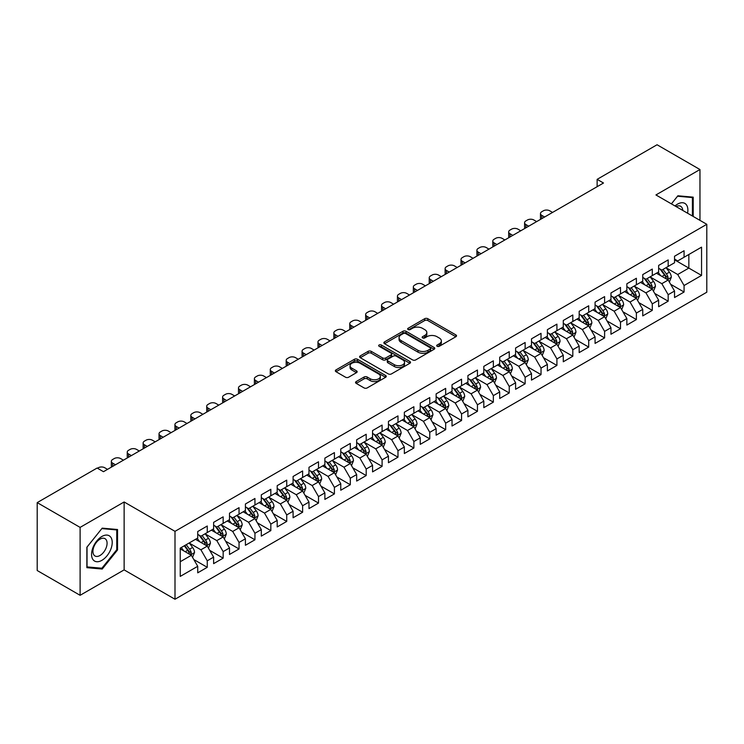 <?xml version="1.0" encoding="UTF-8"?>
<svg xmlns="http://www.w3.org/2000/svg" width="744" height="744" viewBox="0 0 744 744"><rect width="100%" height="100%" fill="white"/><g stroke="black" fill="none" stroke-linecap="round" stroke-linejoin="round"><path stroke-width="1.12" d="M437.128 346.286A1.544 0.893 0 0 0 439.313 346.286L455.886 336.716A2.204 1.274 0 0 0 456.537 335.814A2.204 1.274 0 0 0 455.886 334.912L427.809 318.702A2.204 1.274 0 0 0 424.685 318.702L408.112 328.271A1.544 0.893 0 0 0 407.656 328.904A1.544 0.893 0 0 0 408.112 329.536A1.544 0.893 0 0 0 410.297 329.536L412.446 328.299A7.059 4.073 0 0 1 422.425 328.299L424.768 329.648A7.059 4.073 0 0 1 426.833 332.531A7.059 4.073 0 0 1 424.768 335.414L422.62 336.651A1.544 0.893 0 0 0 422.164 337.283A1.544 0.893 0 0 0 422.62 337.906A1.544 0.893 0 0 0 424.805 337.906L426.954 336.669A7.059 4.073 0 0 1 436.933 336.669L439.276 338.027A7.059 4.073 0 0 1 441.341 340.91A7.059 4.073 0 0 1 439.276 343.784L437.128 345.03A1.544 0.893 0 0 0 436.682 345.653A1.544 0.893 0 0 0 437.128 346.286L437.128 345.03M356.199 381.57A2.204 1.274 0 0 0 355.558 382.472A2.204 1.274 0 0 0 356.199 383.374L364.076 387.922A2.204 1.274 0 0 0 367.201 387.922L385.606 377.292A2.204 1.274 0 0 0 386.257 376.39A2.204 1.274 0 0 0 385.606 375.497L357.529 359.278A2.204 1.274 0 0 0 354.404 359.278L336 369.908A2.204 1.274 0 0 0 335.349 370.81A2.204 1.274 0 0 0 336 371.712L345.514 377.208A2.204 1.274 0 0 0 348.638 377.208L356.516 372.651A2.204 1.274 0 0 0 357.157 371.758A2.204 1.274 0 0 0 356.516 370.856L351.791 368.131A5.905 3.404 0 0 1 350.061 365.723A5.905 3.404 0 0 1 353.707 362.57A5.905 3.404 0 0 1 360.143 363.314L378.631 373.981A5.905 3.404 0 0 1 380.351 376.39A5.905 3.404 0 0 1 376.715 379.542A5.905 3.404 0 0 1 370.279 378.798L367.201 377.022A2.204 1.274 0 0 0 364.076 377.022L356.199 381.57L356.199 383.374M80.11 527.394L80.11 595.302L124.136 569.885L124.136 501.977L80.11 527.394L37.2 502.619L97.12 468.032L103.481 471.696L603.496 183.015L597.134 179.351L597.134 186.688M124.136 501.977L174.998 531.346L706.8 224.307L706.8 292.215L174.998 599.246L174.998 531.346M699.965 220.363L699.965 169.53L655.938 194.947L706.8 224.307M699.965 169.53L657.054 144.755L597.134 179.351M412.594 359.91A2.204 1.274 0 0 0 415.719 359.91L434.124 349.28A2.204 1.274 0 0 0 434.775 348.378A2.204 1.274 0 0 0 434.124 347.485L406.047 331.266A2.204 1.274 0 0 0 402.923 331.266L384.518 341.896A2.204 1.274 0 0 0 383.867 342.798A2.204 1.274 0 0 0 384.518 343.7L412.594 359.91M379.747 346.62A1.544 0.893 0 0 1 381.319 346.844L409.842 363.305L391.456 373.916A2.204 1.274 0 0 1 388.34 373.916L360.254 357.706L360.254 355.902A2.204 1.274 0 0 0 359.612 356.804A2.204 1.274 0 0 0 360.254 357.706M360.254 355.902L368.131 351.354A2.204 1.274 0 0 1 371.256 351.354L382.639 357.929A2.204 1.274 0 0 0 385.764 357.929L390.991 354.916A2.204 1.274 0 0 0 391.632 354.014A2.204 1.274 0 0 0 390.991 353.112L379.133 346.267A1.544 0.893 0 0 1 378.677 345.635A1.544 0.893 0 0 1 379.635 344.807A1.544 0.893 0 0 1 381.319 345.002L409.87 361.491A2.204 1.274 0 0 1 410.511 362.384A2.204 1.274 0 0 1 409.87 363.286L409.87 361.491M674.538 259.823L688.842 268.082L688.842 254.504L701.555 247.157L684.071 257.257L684.071 250.737L674.538 256.243L674.538 262.762L668.177 266.426L668.177 259.916L658.645 265.422L658.645 271.932L652.283 275.606L652.283 269.086L642.751 274.592L642.751 281.111L636.39 284.785L636.39 278.265L626.857 283.771L626.857 290.29L620.496 293.954L620.496 287.444L610.964 292.95L610.964 299.46L604.602 303.134L604.602 296.614L595.07 302.12L595.07 308.639L588.709 312.313L588.709 305.793L579.176 311.299L579.176 317.818L572.815 321.482L572.815 314.972L563.282 320.478L563.282 326.988L556.921 330.662L556.921 324.142L547.389 329.648L547.389 336.167L541.028 339.841L541.028 333.321L531.495 338.827L531.495 345.346L525.134 349.01L525.134 342.5L515.601 348.006L515.601 354.516L509.24 358.19L509.24 351.67L499.708 357.176L499.708 363.695L493.346 367.369L493.346 360.849L483.814 366.355L483.814 372.874L477.453 376.538L477.453 370.028L467.92 375.534L467.92 382.044L461.559 385.718L461.559 379.208L452.027 384.713L452.027 391.223L445.665 394.897L445.665 388.377L436.133 393.883L436.133 400.402L429.772 404.066L429.772 397.556L420.239 403.062L420.239 409.572L413.878 413.246L413.878 406.736L404.345 412.241L404.345 418.751L397.984 422.425L397.984 415.905L388.452 421.411L388.452 427.93L382.091 431.594L382.091 425.084L372.558 430.59L372.558 437.1L366.197 440.774L366.197 434.264L356.664 439.769L356.664 446.279L350.303 449.953L350.303 443.433L340.771 448.939L340.771 455.458L334.409 459.132L334.409 452.612L324.877 458.118L324.877 464.637L318.516 468.302L318.516 461.792L308.983 467.297L308.983 473.807L302.622 477.481L302.622 470.961L293.089 476.467L293.089 482.986L286.728 486.66L286.728 480.14L277.196 485.646L277.196 492.165L270.835 495.829L270.835 489.32L261.302 494.825L261.302 501.335L254.941 505.009L254.941 498.489L245.408 503.995L245.408 510.514L239.047 514.188L239.047 507.668L229.515 513.174L229.515 519.693L223.154 523.358L223.154 516.848L213.621 522.353L213.621 528.863L207.26 532.537L207.26 526.017L197.727 531.523L197.727 538.042L180.243 548.133L180.243 576.395L197.727 566.305L191.366 555.294L180.243 548.867M701.555 247.157L701.555 275.419L684.071 285.519L677.719 274.508L666.187 267.849M670.642 284.273L684.071 292.029L684.071 285.519M684.071 292.029L674.538 297.535L674.538 291.025L668.177 294.689L661.825 283.678L650.293 277.028M654.748 293.452L668.177 301.208L668.177 294.689M668.177 301.208L658.645 306.714L658.645 300.195L652.283 303.868L645.932 292.857L634.399 286.208M638.854 302.631L652.283 310.378L652.283 303.868M652.283 310.378L642.751 315.884L642.751 309.374L636.39 313.047L630.038 302.036L618.515 295.377M622.961 311.801L636.39 319.557L636.39 313.047M636.39 319.557L626.857 325.063L626.857 318.553L620.496 322.217L614.144 311.206L602.621 304.556M607.067 320.98L620.496 328.736L620.496 322.217M620.496 328.736L610.964 334.242L610.964 327.723L604.602 331.396L598.25 320.385L586.728 313.736M591.173 330.159L604.602 337.916L604.602 331.396M604.602 337.916L595.07 343.421L595.07 336.902L588.709 340.575L582.357 329.564L570.834 322.905M575.279 339.329L588.709 347.085L588.709 340.575M588.709 347.085L579.176 352.591L579.176 346.081L572.815 349.745L566.463 338.734L554.94 332.084M559.386 348.508L572.815 356.264L572.815 349.745M572.815 356.264L563.282 361.77L563.282 355.251L556.921 358.924L550.569 347.913L539.047 341.264M543.492 357.687L556.921 365.444L556.921 358.924M556.921 365.444L547.389 370.949L547.389 364.43L541.028 368.103L534.676 357.092L523.153 350.433M527.598 366.857L541.028 374.613L541.028 368.103M541.028 374.613L531.495 380.119L531.495 373.609L525.134 377.273L518.782 366.262L507.259 359.612M511.705 376.036L525.134 383.792L525.134 377.273M525.134 383.792L515.601 389.298L515.601 382.779L509.24 386.452L502.888 375.441L491.366 368.792M495.811 385.215L509.24 392.972L509.24 386.452M509.24 392.972L499.708 398.477L499.708 391.958L493.346 395.631L486.995 384.62L475.472 377.961M479.917 394.394L493.346 402.141L493.346 395.631M493.346 402.141L483.814 407.647L483.814 401.137L477.453 404.801L471.101 393.79L459.578 387.14M464.024 403.564L477.453 411.32L477.453 404.801M477.453 411.32L467.92 416.826L467.92 410.307L461.559 413.98L455.207 402.969L443.684 396.32M448.13 412.743L461.559 420.5L461.559 413.98M461.559 420.5L452.027 426.005L452.027 419.486L445.665 423.159L439.313 412.148L427.791 405.489M432.236 421.922L445.665 429.669L445.665 423.159M445.665 429.669L436.133 435.175L436.133 428.665L429.772 432.329L423.42 421.318L411.897 414.668M416.342 431.092L429.772 438.848L429.772 432.329M429.772 438.848L420.239 444.354L420.239 437.835L413.878 441.508L407.526 430.497L396.003 423.848M400.449 440.271L413.878 448.028L413.878 441.508M413.878 448.028L404.345 453.533L404.345 447.014L397.984 450.687L391.632 439.676L380.11 433.017M384.555 449.45L397.984 457.197L397.984 450.687M397.984 457.197L388.452 462.703L388.452 456.193L382.091 459.857L375.739 448.846L364.216 442.196M368.661 458.62L382.091 466.376L382.091 459.857M382.091 466.376L372.558 471.882L372.558 465.363L366.197 469.036L359.845 458.025L348.322 451.376M352.768 467.799L366.197 475.556L366.197 469.036M366.197 475.556L356.664 481.061L356.664 474.542L350.303 478.215L343.951 467.204L332.428 460.545M336.874 476.978L350.303 484.725L350.303 478.215M350.303 484.725L340.771 490.231L340.771 483.721L334.409 487.394L328.058 476.374L316.535 469.724M320.98 486.148L334.409 493.904L334.409 487.394M334.409 493.904L324.877 499.41L324.877 492.9L318.516 496.564L312.164 485.553L300.641 478.904M305.087 495.327L318.516 503.084L318.516 496.564M318.516 503.084L308.983 508.589L308.983 502.07L302.622 505.743L296.27 494.732L284.747 488.073M289.193 504.506L302.622 512.253L302.622 505.743M302.622 512.253L293.089 517.759L293.089 511.249L286.728 514.922L280.376 503.911L268.854 497.252M273.299 513.676L286.728 521.432L286.728 514.922M286.728 521.432L277.196 526.938L277.196 520.428L270.835 524.092L264.483 513.081L252.96 506.431M257.405 522.855L270.835 530.611L270.835 524.092M270.835 530.611L261.302 536.117L261.302 529.598L254.941 533.271L248.589 522.26L237.066 515.611M241.512 532.034L254.941 539.781L254.941 533.271M254.941 539.781L245.408 545.287L245.408 538.777L239.047 542.45L232.695 531.439L221.173 524.78M225.618 541.204L239.047 548.96L239.047 542.45M239.047 548.96L229.515 554.466L229.515 547.956L223.154 551.62L216.802 540.609L205.279 533.96M209.724 550.383L223.154 558.139L223.154 551.62M223.154 558.139L213.621 563.645L213.621 557.126L207.26 560.799L200.908 549.788L189.385 543.139M193.831 559.562L207.26 567.319L207.26 560.799M207.26 567.319L197.727 572.824L197.727 566.305M197.727 534.369L200.908 536.21L207.26 532.537M180.243 561.72L191.366 555.294M213.621 525.199L216.802 527.031L223.154 523.358M200.908 549.788L207.26 546.115L195.505 539.326M213.621 557.126L207.26 546.115M229.515 516.02L232.695 517.852L239.047 514.188M216.802 540.609L223.154 536.945L211.398 530.146M229.515 547.956L223.154 536.945M245.408 506.841L248.589 508.682L254.941 505.009M232.695 531.439L239.047 527.766L227.292 520.977M245.408 538.777L239.047 527.766M261.302 497.671L264.483 499.503L270.835 495.829M248.589 522.26L254.941 518.587L243.186 511.798M261.302 529.598L254.941 518.587M277.196 488.492L280.376 490.324L286.728 486.66M264.483 513.081L270.835 509.417L259.079 502.619M277.196 520.428L270.835 509.417M293.089 479.313L296.27 481.154L302.622 477.481M280.376 503.911L286.728 500.238L274.973 493.449M293.089 511.249L286.728 500.238M308.983 470.143L312.164 471.975L318.516 468.302M296.27 494.732L302.622 491.059L290.867 484.27M308.983 502.07L302.622 491.059M324.877 460.964L328.058 462.796L334.409 459.132M312.164 485.553L318.516 481.889L306.761 475.091M324.877 492.9L318.516 481.889M340.771 451.785L343.951 453.626L350.303 449.953M328.058 476.374L334.409 472.71L322.654 465.921M340.771 483.721L334.409 472.71M356.664 442.606L359.845 444.447L366.197 440.774M343.951 467.204L350.303 463.531L338.548 456.742M356.664 474.542L350.303 463.531M372.558 433.436L375.739 435.268L382.091 431.594M359.845 458.025L366.197 454.352L354.442 447.562M372.558 465.363L366.197 454.352M388.452 424.257L391.632 426.089L397.984 422.425M375.739 448.846L382.091 445.182L370.335 438.393M388.452 456.193L382.091 445.182M404.345 415.078L407.526 416.919L413.878 413.246M391.632 439.676L397.984 436.003L386.229 429.214M404.345 447.014L397.984 436.003M420.239 405.908L423.42 407.74L429.772 404.066M407.526 430.497L413.878 426.824L402.123 420.034M420.239 437.835L413.878 426.824M436.133 396.729L439.313 398.561L445.665 394.897M423.42 421.318L429.772 417.654L418.016 410.865M436.133 428.665L429.772 417.654M452.027 387.55L455.207 389.391L461.559 385.718M439.313 412.148L445.665 408.475L433.91 401.686M452.027 419.486L445.665 408.475M467.92 378.38L471.101 380.212L477.453 376.538M455.207 402.969L461.559 399.296L449.804 392.507M467.92 410.307L461.559 399.296M483.814 369.201L486.995 371.033L493.346 367.369M471.101 393.79L477.453 390.126L465.698 383.337M483.814 401.137L477.453 390.126M499.708 360.022L502.888 361.863L509.24 358.19M486.995 384.62L493.346 380.947L481.582 374.158M499.708 391.958L493.346 380.947M515.601 350.852L518.782 352.684L525.134 349.01M502.888 375.441L509.24 371.768L497.476 364.978M515.601 382.779L509.24 371.768M531.495 341.673L534.676 343.505L541.028 339.841M518.782 366.262L525.134 362.598L513.369 355.809M531.495 373.609L525.134 362.598M547.389 332.494L550.569 334.335L556.921 330.662M534.676 357.092L541.028 353.419L529.263 346.63M547.389 364.43L541.028 353.419M563.282 323.324L566.463 325.156L572.815 321.482M550.569 347.913L556.921 344.24L545.157 337.451M563.282 355.251L556.921 344.24M579.176 314.145L582.357 315.977L588.709 312.313M566.463 338.734L572.815 335.07L561.05 328.271M579.176 346.081L572.815 335.07M595.07 304.966L598.25 306.807L604.602 303.134M582.357 329.564L588.709 325.891L576.944 319.102M595.07 336.902L588.709 325.891M610.964 295.796L614.144 297.628L620.496 293.954M598.25 320.385L604.602 316.712L592.838 309.923M610.964 327.723L604.602 316.712M626.857 286.617L630.038 288.449L636.39 284.785M614.144 311.206L620.496 307.542L608.731 300.743M626.857 318.553L620.496 307.542M642.751 277.438L645.932 279.279L652.283 275.606M630.038 302.036L636.39 298.363L624.625 291.574M642.751 309.374L636.39 298.363M658.645 268.268L661.825 270.1L668.177 266.426M645.932 292.857L652.283 289.183L640.519 282.394M658.645 300.195L652.283 289.183M674.538 259.089L677.719 260.921L684.071 257.257M661.825 283.678L668.177 280.014L656.413 273.215M674.538 291.025L668.177 280.014M37.2 502.619L37.2 570.527L80.11 595.302M124.136 569.885L174.998 599.246M677.719 274.508L688.842 268.082L701.555 275.419M693.213 216.467L693.213 197.16L677.877 195.784L671.386 203.865M117.543 549.965L117.543 529.514L102.207 528.147L86.871 547.221L86.871 567.672L102.207 569.048L117.543 549.965L116.752 549.509M437.751 346.509L439.276 345.625A7.059 4.073 0 0 0 441.341 342.742L441.341 340.91M426.833 332.531L426.833 334.363A7.059 4.073 0 0 1 424.768 337.246L423.234 338.129M455.858 336.734L427.809 320.543A2.204 1.274 0 0 0 424.685 320.543L408.726 329.75M434.096 349.299L406.047 333.107A2.204 1.274 0 0 0 402.923 333.107L384.546 343.719M430.227 349.01A1.544 0.893 0 0 0 430.674 348.378A1.544 0.893 0 0 0 430.227 347.755L405.573 333.517A1.544 0.893 0 0 0 403.397 333.517L401.128 334.828A7.059 4.073 0 0 0 399.063 337.711A7.059 4.073 0 0 0 401.128 340.594L417.979 350.322A7.059 4.073 0 0 0 427.967 350.322L430.227 349.01L430.227 350.843A1.544 0.893 0 0 0 430.674 350.219L430.674 348.378M399.063 337.711L399.063 339.543A7.059 4.073 0 0 0 401.128 342.426L401.128 340.594M430.227 350.843L427.967 352.154A7.059 4.073 0 0 1 417.979 352.154L401.128 342.426M360.282 357.724L368.131 353.186L368.131 351.354M391.632 354.014L391.632 355.846A2.204 1.274 0 0 1 390.991 356.748L385.764 359.761A2.204 1.274 0 0 1 382.639 359.761L371.256 353.186A2.204 1.274 0 0 0 368.131 353.186M394.459 364.755A5.905 3.404 0 0 0 400.895 365.49A5.905 3.404 0 0 0 404.541 362.347A5.905 3.404 0 0 0 402.811 359.929L396.292 356.171A2.204 1.274 0 0 0 393.176 356.171L387.95 359.194A2.204 1.274 0 0 0 387.298 360.087A2.204 1.274 0 0 0 387.95 360.989L394.459 364.755L394.459 366.587A5.905 3.404 0 0 0 400.895 367.322A5.905 3.404 0 0 0 404.541 364.179L404.541 362.347M387.298 360.087L387.298 361.928A2.204 1.274 0 0 0 387.95 362.83L387.95 360.989M394.459 366.587L387.95 362.83M380.351 376.39L380.351 378.231A5.905 3.404 0 0 1 376.715 381.374A5.905 3.404 0 0 1 370.279 380.64L367.201 378.854A2.204 1.274 0 0 0 364.076 378.854L356.227 383.393M350.061 365.723L350.061 367.555A5.905 3.404 0 0 0 351.791 369.963L351.791 368.131M356.488 372.67L351.791 369.963M385.578 377.31L357.529 361.119A2.204 1.274 0 0 0 354.404 361.119L336.028 371.73L336 369.908M100.589 568.109L102.207 569.048M669.358 282.05L671.321 277.242A5.952 3.441 -120 0 0 669.423 272.164L666.047 267.663M544.608 217.016L541.79 215.388A4.492 2.595 0 0 1 540.479 213.556A4.492 2.595 0 0 1 541.79 211.724L543.38 210.803A4.492 2.595 0 0 1 549.742 210.803L552.55 212.431M660.663 275.671L658.105 272.248M540.851 219.182A4.492 2.595 180 0 1 540.479 218.141L540.479 213.556M667.052 279.363L668.112 277.493A5.952 3.441 -120 0 0 666.401 273.913L663.025 269.402M661.1 269.681L665.266 275.252A3.032 1.748 60 0 1 665.824 276.173L668.112 277.493M660.049 269.077L664.494 275.01A5.952 3.441 60 0 1 666.206 278.591L666.326 278.935M653.465 291.22L655.427 286.412A5.952 3.441 -120 0 0 653.53 281.344L650.154 276.833M528.714 226.195L525.896 224.567A4.492 2.595 0 0 1 524.585 222.735A4.492 2.595 0 0 1 525.896 220.894L527.487 219.982A4.492 2.595 0 0 1 533.848 219.982L536.656 221.6M644.769 284.85L642.212 281.427M524.957 228.362A4.492 2.595 180 0 1 524.585 227.32L524.585 222.735M651.158 288.542L652.218 286.673A5.952 3.441 -120 0 0 650.507 283.083L647.131 278.582M645.206 278.861L649.373 284.422A3.032 1.748 60 0 1 649.931 285.352L652.218 286.673M644.155 278.256L648.601 284.189A5.952 3.441 60 0 1 650.312 287.77L650.433 288.114M637.571 300.399L639.533 295.591A5.952 3.441 -120 0 0 637.636 290.523L634.26 286.012M512.821 235.364L510.003 233.746A4.492 2.595 0 0 1 508.691 231.905A4.492 2.595 0 0 1 510.003 230.073L511.593 229.152A4.492 2.595 0 0 1 517.954 229.152L520.763 230.78M628.875 294.029L626.318 290.597M509.063 237.531A4.492 2.595 180 0 1 508.691 236.499L508.691 231.905M635.264 297.712L636.325 295.842A5.952 3.441 -120 0 0 634.613 292.262L631.238 287.751M629.312 288.04L633.479 293.601A3.032 1.748 60 0 1 634.037 294.522L636.325 295.842M628.261 287.435L632.707 293.359A5.952 3.441 60 0 1 634.418 296.949L634.539 297.293M687.568 213.203A14.61 8.435 120 0 0 686.498 204.925A14.61 8.435 120 0 0 675.013 205.958M682.732 210.413A10.007 5.775 120 0 0 681.802 207.344A10.007 5.775 120 0 0 680.676 206.302A10.007 5.775 120 0 0 676.082 206.572M677.524 196.221L692.413 197.569L692.413 216.002M691.427 196.993L692.413 197.569M671.414 203.884L677.552 196.239M92.944 559.544A14.61 8.435 120 0 0 107.052 555.759A14.61 8.435 120 0 0 110.837 537.28A14.61 8.435 120 0 0 96.72 541.065A14.61 8.435 120 0 0 92.944 559.544M93.884 554.94A10.007 5.775 120 0 0 95.009 555.991A10.007 5.775 120 0 0 104.309 551.323A10.007 5.775 120 0 0 106.132 539.707A10.007 5.775 120 0 0 105.006 538.665A10.007 5.775 120 0 0 95.697 543.334A10.007 5.775 120 0 0 93.884 554.94M101.891 528.593L116.752 529.923L116.752 549.742L101.891 568.221L87.029 566.9L87.029 547.082L101.854 528.575M115.766 529.356L116.752 529.923M621.677 309.578L623.639 304.77A5.952 3.441 -120 0 0 621.742 299.692L618.366 295.191M496.927 244.543L494.109 242.916A4.492 2.595 0 0 1 492.798 241.084A4.492 2.595 0 0 1 494.109 239.252L495.699 238.331A4.492 2.595 0 0 1 502.061 238.331L504.869 239.959M612.982 303.199L610.424 299.776M493.17 246.71A4.492 2.595 180 0 1 492.798 245.669L492.798 241.084M619.371 306.891L620.431 305.021A5.952 3.441 -120 0 0 618.72 301.441L615.344 296.93M613.419 297.209L617.585 302.78A3.032 1.748 60 0 1 618.143 303.701L620.431 305.021M612.368 296.605L616.813 302.538A5.952 3.441 60 0 1 618.524 306.119L618.645 306.463M605.783 318.748L607.746 313.94A5.952 3.441 -120 0 0 605.849 308.872L602.473 304.361M481.033 253.723L478.215 252.095A4.492 2.595 0 0 1 476.904 250.263A4.492 2.595 0 0 1 478.215 248.422L479.806 247.51A4.492 2.595 0 0 1 486.167 247.51L488.975 249.128M597.097 312.378L594.53 308.955M477.276 255.889A4.492 2.595 180 0 1 476.904 254.848L476.904 250.263M603.477 316.07L604.537 314.201A5.952 3.441 -120 0 0 602.826 310.611L599.45 306.109M597.525 306.389L601.701 311.95A3.032 1.748 60 0 1 602.249 312.88L604.537 314.201M596.474 305.784L600.919 311.717A5.952 3.441 60 0 1 602.631 315.298L602.752 315.642M589.89 327.927L591.852 323.119A5.952 3.441 -120 0 0 589.955 318.051L586.579 313.54M465.139 262.892L462.322 261.274A4.492 2.595 0 0 1 461.01 259.433A4.492 2.595 0 0 1 462.322 257.601L463.912 256.68A4.492 2.595 0 0 1 470.273 256.68L473.082 258.308M581.204 321.557L578.637 318.125M461.382 265.059A4.492 2.595 180 0 1 461.01 264.027L461.01 259.433M587.583 325.24L588.644 323.37A5.952 3.441 -120 0 0 586.932 319.79L583.556 315.279M581.631 315.568L585.807 321.129A3.032 1.748 60 0 1 586.356 322.05L588.644 323.37M580.58 314.963L585.026 320.887A5.952 3.441 60 0 1 586.737 324.477L586.858 324.821M573.996 337.106L575.958 332.298A5.952 3.441 -120 0 0 574.061 327.221L570.685 322.719M449.246 272.072L446.428 270.444A4.492 2.595 0 0 1 445.117 268.612A4.492 2.595 0 0 1 446.428 266.78L448.018 265.859A4.492 2.595 0 0 1 454.379 265.859L457.188 267.487M565.31 330.727L562.743 327.304M445.489 274.238A4.492 2.595 180 0 1 445.117 273.197L445.117 268.612M571.69 334.419L572.75 332.549A5.952 3.441 -120 0 0 571.039 328.969L567.663 324.458M565.738 324.737L569.913 330.308A3.032 1.748 60 0 1 570.462 331.229L572.75 332.549M564.687 324.133L569.132 330.066A5.952 3.441 60 0 1 570.843 333.647L570.964 333.991M558.102 346.276L560.065 341.468A5.952 3.441 -120 0 0 558.167 336.4L554.792 331.889M433.352 281.251L430.534 279.623A4.492 2.595 0 0 1 429.223 277.791A4.492 2.595 0 0 1 430.534 275.95L432.125 275.038A4.492 2.595 0 0 1 438.486 275.038L441.294 276.656M549.416 339.906L546.849 336.483M429.595 283.418A4.492 2.595 180 0 1 429.223 282.376L429.223 277.791M555.796 343.598L556.856 341.728A5.952 3.441 -120 0 0 555.145 338.139L551.769 333.638M549.844 333.917L554.02 339.487A3.032 1.748 60 0 1 554.568 340.408L556.856 341.728M548.793 333.312L553.238 339.245A5.952 3.441 60 0 1 554.95 342.826L555.071 343.17M542.209 355.455L544.171 350.647A5.952 3.441 -120 0 0 542.274 345.579L538.898 341.068M417.458 290.42L414.641 288.802A4.492 2.595 0 0 1 413.329 286.961A4.492 2.595 0 0 1 414.641 285.129L416.231 284.208A4.492 2.595 0 0 1 422.592 284.208L425.401 285.836M533.522 349.085L530.956 345.653M413.701 292.587A4.492 2.595 180 0 1 413.329 291.555L413.329 286.961M539.902 352.768L540.962 350.898A5.952 3.441 -120 0 0 539.251 347.318L535.875 342.807M533.95 343.096L538.126 348.657A3.032 1.748 60 0 1 538.675 349.578L540.962 350.898M532.899 342.491L537.345 348.415A5.952 3.441 60 0 1 539.056 352.005L539.177 352.349M526.315 364.634L528.277 359.826A5.952 3.441 -120 0 0 526.38 354.749L523.004 350.247M401.565 299.599L398.747 297.972A4.492 2.595 0 0 1 397.436 296.14A4.492 2.595 0 0 1 398.747 294.308L400.337 293.387A4.492 2.595 0 0 1 406.698 293.387L409.507 295.015M517.629 358.255L515.062 354.832M397.808 301.766A4.492 2.595 180 0 1 397.436 300.725L397.436 296.14M524.009 361.947L525.069 360.077A5.952 3.441 -120 0 0 523.358 356.497L519.982 351.986M518.057 352.265L522.232 357.836A3.032 1.748 60 0 1 522.781 358.757L525.069 360.077M517.006 351.661L521.451 357.594A5.952 3.441 60 0 1 523.162 361.175L523.283 361.519M510.421 373.804L512.384 368.996A5.952 3.441 -120 0 0 510.486 363.928L507.11 359.417M385.671 308.779L382.853 307.151A4.492 2.595 0 0 1 381.542 305.319A4.492 2.595 0 0 1 382.853 303.478L384.443 302.566A4.492 2.595 0 0 1 390.805 302.566L393.613 304.184M501.735 367.434L499.168 364.011M381.914 310.946A4.492 2.595 180 0 1 381.542 309.904L381.542 305.319M508.115 371.126L509.175 369.257A5.952 3.441 -120 0 0 507.464 365.667L504.088 361.166M502.163 361.445L506.339 367.015A3.032 1.748 60 0 1 506.887 367.936L509.175 369.257M501.112 360.84L505.557 366.773A5.952 3.441 60 0 1 507.269 370.354L507.389 370.698M494.528 382.983L496.49 378.175A5.952 3.441 -120 0 0 494.593 373.107L491.217 368.596M369.777 317.948L366.959 316.33A4.492 2.595 0 0 1 365.648 314.498A4.492 2.595 0 0 1 366.959 312.657L368.55 311.736A4.492 2.595 0 0 1 374.911 311.736L377.719 313.363M485.841 376.613L483.274 373.181M366.02 320.115A4.492 2.595 180 0 1 365.648 319.083L365.648 314.498M492.221 380.296L493.281 378.426A5.952 3.441 -120 0 0 491.57 374.846L488.194 370.335M486.269 370.624L490.445 376.185A3.032 1.748 60 0 1 490.994 377.106L493.281 378.426M485.218 370.019L489.664 375.953A5.952 3.441 60 0 1 491.375 379.533L491.496 379.877M478.634 392.162L480.596 387.354A5.952 3.441 -120 0 0 478.699 382.277L475.323 377.775M353.884 327.127L351.066 325.509A4.492 2.595 0 0 1 349.754 323.668A4.492 2.595 0 0 1 351.066 321.836L352.656 320.915A4.492 2.595 0 0 1 359.017 320.915L361.826 322.543M469.948 385.783L467.381 382.36M350.126 329.294A4.492 2.595 180 0 1 349.754 328.262L349.754 323.668M476.327 389.475L477.388 387.605A5.952 3.441 -120 0 0 475.676 384.025L472.301 379.514M470.375 379.793L474.551 385.364A3.032 1.748 60 0 1 475.1 386.285L477.388 387.605M469.325 379.189L473.77 385.122A5.952 3.441 60 0 1 475.481 388.703L475.602 389.047M462.74 401.332L464.702 396.524A5.952 3.441 -120 0 0 462.805 391.456L459.429 386.945M337.99 336.307L335.172 334.679A4.492 2.595 0 0 1 333.861 332.847A4.492 2.595 0 0 1 335.172 331.015L336.762 330.094A4.492 2.595 0 0 1 343.124 330.094L345.932 331.712M454.054 394.962L451.487 391.539M334.233 338.474A4.492 2.595 180 0 1 333.861 337.432L333.861 332.847M460.434 398.654L461.494 396.784A5.952 3.441 -120 0 0 459.783 393.195L456.407 388.694M454.482 388.973L458.657 394.543A3.032 1.748 60 0 1 459.206 395.464L461.494 396.784M453.431 388.368L457.876 394.301A5.952 3.441 60 0 1 459.587 397.882L459.708 398.226M446.846 410.511L448.809 405.703A5.952 3.441 -120 0 0 446.912 400.635L443.536 396.124M322.096 345.476L319.278 343.858A4.492 2.595 0 0 1 317.967 342.026A4.492 2.595 0 0 1 319.278 340.185L320.869 339.273A4.492 2.595 0 0 1 327.23 339.273L330.038 340.892M438.16 404.141L435.593 400.709M318.339 347.653A4.492 2.595 180 0 1 317.967 346.611L317.967 342.026M444.54 407.824L445.6 405.954A5.952 3.441 -120 0 0 443.889 402.374L440.513 397.873M438.588 398.152L442.764 403.713A3.032 1.748 60 0 1 443.312 404.634L445.6 405.954M437.537 397.547L441.983 403.481A5.952 3.441 60 0 1 443.694 407.061L443.815 407.405M430.953 419.69L432.924 414.882A5.952 3.441 -120 0 0 431.018 409.805L427.642 405.303M306.203 354.656L303.385 353.037A4.492 2.595 0 0 1 302.073 351.196A4.492 2.595 0 0 1 303.385 349.364L304.975 348.443A4.492 2.595 0 0 1 311.336 348.443L314.145 350.071M422.267 413.311L419.7 409.888M302.445 356.822A4.492 2.595 180 0 1 302.073 355.79L302.073 351.196M428.656 417.003L429.707 415.133A5.952 3.441 -120 0 0 427.995 411.553L424.619 407.042M422.694 407.321L426.87 412.892A3.032 1.748 60 0 1 427.419 413.813L429.707 415.133M421.643 406.717L426.089 412.65A5.952 3.441 60 0 1 427.8 416.231L427.921 416.584M415.059 428.86L417.031 424.052A5.952 3.441 -120 0 0 415.124 418.984L411.748 414.473M290.309 363.835L287.491 362.207A4.492 2.595 0 0 1 286.18 360.375A4.492 2.595 0 0 1 287.491 358.543L289.081 357.622A4.492 2.595 0 0 1 295.442 357.622L298.251 359.25M406.373 422.49L403.806 419.067M286.552 366.002A4.492 2.595 180 0 1 286.18 364.96L286.18 360.375M412.762 426.182L413.813 424.312A5.952 3.441 -120 0 0 412.102 420.723L408.726 416.222M406.801 416.501L410.976 422.071A3.032 1.748 60 0 1 411.525 422.992L413.813 424.312M405.75 415.896L410.195 421.829A5.952 3.441 60 0 1 411.906 425.41L412.027 425.754M399.165 438.039L401.137 433.231A5.952 3.441 -120 0 0 399.23 428.163L395.854 423.652M274.415 373.014L271.597 371.386A4.492 2.595 0 0 1 270.286 369.554A4.492 2.595 0 0 1 271.597 367.713L273.188 366.801A4.492 2.595 0 0 1 279.549 366.801L282.357 368.419M390.479 431.669L387.912 428.237M270.658 375.181A4.492 2.595 180 0 1 270.286 374.139L270.286 369.554M396.868 435.352L397.919 433.482A5.952 3.441 -120 0 0 396.208 429.902L392.832 425.401M390.907 425.68L395.083 431.241A3.032 1.748 60 0 1 395.631 432.162L397.919 433.482M389.856 425.075L394.301 431.009A5.952 3.441 60 0 1 396.013 434.589L396.134 434.933M383.272 447.218L385.243 442.41A5.952 3.441 -120 0 0 383.337 437.333L379.961 432.831M258.521 382.184L255.703 380.565A4.492 2.595 0 0 1 254.392 378.724A4.492 2.595 0 0 1 255.703 376.892L257.294 375.971A4.492 2.595 0 0 1 263.655 375.971L266.464 377.599M374.585 440.839L372.019 437.416M254.764 384.35A4.492 2.595 180 0 1 254.392 383.318L254.392 378.724M380.974 444.531L382.025 442.661A5.952 3.441 -120 0 0 380.314 439.081L376.938 434.57M375.013 434.849L379.189 440.42A3.032 1.748 60 0 1 379.738 441.341L382.025 442.661M373.972 434.245L378.408 440.178A5.952 3.441 60 0 1 380.119 443.759L380.24 444.112M367.378 456.398L369.349 451.58A5.952 3.441 -120 0 0 367.443 446.512L364.067 442.001M242.628 391.363L239.81 389.735A4.492 2.595 0 0 1 238.499 387.903A4.492 2.595 0 0 1 239.81 386.071L241.4 385.15A4.492 2.595 0 0 1 247.761 385.15L250.57 386.778M358.692 450.018L356.125 446.595M238.871 393.529A4.492 2.595 180 0 1 238.499 392.488L238.499 387.903M365.081 453.71L366.132 451.841A5.952 3.441 -120 0 0 364.421 448.26L361.045 443.75M359.12 444.029L363.295 449.599A3.032 1.748 60 0 1 363.844 450.52L366.132 451.841M358.078 443.424L362.514 449.357A5.952 3.441 60 0 1 364.225 452.938L364.346 453.282M351.484 465.567L353.456 460.759A5.952 3.441 -120 0 0 351.549 455.691L348.173 451.18M226.734 400.542L223.916 398.914A4.492 2.595 0 0 1 222.605 397.082A4.492 2.595 0 0 1 223.916 395.241L225.506 394.329A4.492 2.595 0 0 1 231.868 394.329L234.676 395.948M342.798 459.197L340.231 455.765M222.977 402.709A4.492 2.595 180 0 1 222.605 401.667L222.605 397.082M349.187 462.88L350.238 461.01A5.952 3.441 -120 0 0 348.527 457.43L345.151 452.929M343.226 453.208L347.402 458.769A3.032 1.748 60 0 1 347.95 459.69L350.238 461.01M342.184 452.603L346.62 458.537A5.952 3.441 60 0 1 348.332 462.117L348.452 462.461M335.591 474.746L337.562 469.938A5.952 3.441 -120 0 0 335.656 464.861L332.28 460.359M210.84 409.712L208.022 408.093A4.492 2.595 0 0 1 206.711 406.252A4.492 2.595 0 0 1 208.022 404.42L209.613 403.499A4.492 2.595 0 0 1 215.974 403.499L218.782 405.127M326.904 468.376L324.338 464.944M207.083 411.878A4.492 2.595 180 0 1 206.711 410.846L206.711 406.252M333.293 472.059L334.344 470.189A5.952 3.441 -120 0 0 332.633 466.609L329.257 462.098M327.332 462.377L331.508 467.948A3.032 1.748 60 0 1 332.057 468.869L334.344 470.189M326.291 461.773L330.727 467.706A5.952 3.441 60 0 1 332.438 471.296L332.559 471.64M319.697 483.926L321.668 479.108A5.952 3.441 -120 0 0 319.762 474.04L316.386 469.529M194.947 418.891L192.129 417.263A4.492 2.595 0 0 1 190.817 415.431A4.492 2.595 0 0 1 192.129 413.599L193.719 412.678A4.492 2.595 0 0 1 200.08 412.678L202.889 414.306M311.011 477.546L308.444 474.123M191.189 421.058A4.492 2.595 180 0 1 190.817 420.016L190.817 415.431M317.4 481.238L318.451 479.369A5.952 3.441 -120 0 0 316.739 475.788L313.363 471.278M311.438 471.557L315.614 477.127A3.032 1.748 60 0 1 316.163 478.048L318.451 479.369M310.397 470.952L314.833 476.885A5.952 3.441 60 0 1 316.544 480.466L316.665 480.81M303.803 493.095L305.775 488.287A5.952 3.441 -120 0 0 303.868 483.219L300.492 478.708M179.053 428.07L176.235 426.442A4.492 2.595 0 0 1 174.924 424.61A4.492 2.595 0 0 1 176.235 422.769L177.825 421.857A4.492 2.595 0 0 1 184.187 421.857L186.995 423.476M295.117 486.725L292.55 483.293M175.296 430.237A4.492 2.595 180 0 1 174.924 429.195L174.924 424.61M301.506 490.408L302.557 488.538A5.952 3.441 -120 0 0 300.846 484.958L297.47 480.457M295.545 480.736L299.72 486.297A3.032 1.748 60 0 1 300.269 487.227L302.557 488.538M294.503 480.131L298.939 486.065A5.952 3.441 60 0 1 300.65 489.645L300.771 489.989M287.909 502.274L289.881 497.466A5.952 3.441 -120 0 0 287.974 492.389L284.599 487.887M163.159 437.24L160.341 435.621A4.492 2.595 0 0 1 159.03 433.78A4.492 2.595 0 0 1 160.341 431.948L161.932 431.027A4.492 2.595 0 0 1 168.293 431.027L171.101 432.655M279.223 495.904L276.656 492.472M159.402 439.406A4.492 2.595 180 0 1 159.03 438.374L159.03 433.78M285.612 499.587L286.663 497.717A5.952 3.441 -120 0 0 284.952 494.137L281.576 489.626M279.651 489.915L283.827 495.476A3.032 1.748 60 0 1 284.375 496.397L286.663 497.717M278.609 489.301L283.046 495.234A5.952 3.441 60 0 1 284.757 498.824L284.878 499.168M272.016 511.454L273.987 506.645A5.952 3.441 -120 0 0 272.081 501.568L268.705 497.066M147.266 446.419L144.448 444.791A4.492 2.595 0 0 1 143.136 442.959A4.492 2.595 0 0 1 144.448 441.127L146.038 440.206A4.492 2.595 0 0 1 152.399 440.206L155.208 441.834M263.329 505.074L260.763 501.651M143.508 448.586A4.492 2.595 180 0 1 143.136 447.544L143.136 442.959M269.719 508.766L270.769 506.897A5.952 3.441 -120 0 0 269.058 503.316L265.682 498.806M263.757 499.084L267.933 504.655A3.032 1.748 60 0 1 268.482 505.576L270.769 506.897M262.716 498.48L267.152 504.413A5.952 3.441 60 0 1 268.863 507.994L268.984 508.338M256.122 520.623L258.094 515.815A5.952 3.441 -120 0 0 256.187 510.747L252.811 506.236M131.372 455.598L128.554 453.97A4.492 2.595 0 0 1 127.243 452.138A4.492 2.595 0 0 1 128.554 450.297L130.144 449.385A4.492 2.595 0 0 1 136.505 449.385L139.314 451.004M247.436 514.253L244.869 510.83M127.615 457.765A4.492 2.595 180 0 1 127.243 456.723L127.243 452.138M253.825 517.945L254.876 516.076A5.952 3.441 -120 0 0 253.165 512.486L249.789 507.985M247.864 508.264L252.039 513.825A3.032 1.748 60 0 1 252.588 514.755L254.876 516.076M246.822 507.659L251.258 513.592A5.952 3.441 60 0 1 252.969 517.173L253.09 517.517M240.228 529.802L242.2 524.994A5.952 3.441 -120 0 0 240.293 519.926L236.918 515.415M115.478 464.768L112.66 463.149A4.492 2.595 0 0 1 111.349 461.308A4.492 2.595 0 0 1 112.66 459.476L114.251 458.555A4.492 2.595 0 0 1 120.612 458.555L123.42 460.183M231.542 523.432L228.975 520M111.721 466.934A4.492 2.595 180 0 1 111.349 465.902L111.349 461.308M237.931 527.115L238.982 525.245A5.952 3.441 -120 0 0 237.271 521.665L233.895 517.154M231.97 517.443L236.146 523.004A3.032 1.748 60 0 1 236.694 523.925L238.982 525.245M230.928 516.838L235.364 522.762A5.952 3.441 60 0 1 237.076 526.352L237.197 526.696M224.335 538.981L226.306 534.173A5.952 3.441 -120 0 0 224.4 529.096L221.024 524.594M97.483 468.236L98.357 467.734A4.492 2.595 0 0 1 104.718 467.734L107.527 469.362M215.648 532.602L213.082 529.179M222.038 536.294L223.088 534.424A5.952 3.441 -120 0 0 221.377 530.844L218.001 526.334M216.076 526.613L220.252 532.183A3.032 1.748 60 0 1 220.801 533.104L223.088 534.424M215.035 526.008L219.471 531.941A5.952 3.441 60 0 1 221.182 535.522L221.303 535.866M208.441 548.151L210.413 543.343A5.952 3.441 -120 0 0 208.506 538.275L205.13 533.764M199.755 541.781L197.188 538.358M206.144 545.473L207.195 543.604A5.952 3.441 -120 0 0 205.483 540.014L202.108 535.513M200.183 535.792L204.358 541.353A3.032 1.748 60 0 1 204.907 542.283L207.195 543.604M199.141 535.187L203.577 541.121A5.952 3.441 60 0 1 205.288 544.701L205.409 545.045M192.547 557.33L194.519 552.522A5.952 3.441 -120 0 0 192.612 547.454L189.236 542.943M183.861 550.96L181.294 547.528M190.25 554.643L191.301 552.773A5.952 3.441 -120 0 0 189.59 549.193L186.214 544.682M184.726 545.547L188.465 550.532A3.032 1.748 60 0 1 189.013 551.453L191.301 552.773M184.307 545.789L187.683 550.29A5.952 3.441 60 0 1 189.395 553.88L189.515 554.224M439.276 345.625L439.276 343.784M422.62 337.906L422.62 336.651M424.768 337.246L424.768 335.414M408.112 329.536L408.112 328.271M424.685 320.543L424.685 318.702M427.809 320.543L427.809 318.702M455.886 336.716L455.886 334.912M384.518 343.7L384.518 341.896M402.923 333.107L402.923 331.266M406.047 333.107L406.047 331.266M434.124 349.28L434.124 347.485M417.979 352.154L417.979 350.322M427.967 352.154L427.967 350.322M371.256 353.186L371.256 351.354M382.639 359.761L382.639 357.929M385.764 359.761L385.764 357.929M390.991 356.748L390.991 354.916M381.319 346.844L381.319 345.002M364.076 378.854L364.076 377.022M367.201 378.854L367.201 377.022M370.279 380.64L370.279 378.798M356.516 372.651L356.516 370.856M354.404 361.119L354.404 359.278M357.529 361.119L357.529 359.278M385.606 377.292L385.606 375.497M541.79 215.388L541.79 218.643M667.433 279.577L671.283 277.354M666.401 273.913L669.423 272.164M662.011 276.452L664.494 275.01M525.896 224.567L525.896 227.813M651.539 288.756L655.39 286.533M650.507 283.083L653.53 281.344M646.118 285.622L648.601 284.189M510.003 233.746L510.003 236.992M635.646 297.935L639.496 295.703M634.613 292.262L637.636 290.523M630.224 294.801L632.707 293.359M494.109 242.916L494.109 246.171M619.752 307.105L623.602 304.882M618.72 301.441L621.742 299.692M614.33 303.98L616.813 302.538M478.215 252.095L478.215 255.341M603.858 316.284L607.709 314.061M602.826 310.611L605.849 308.872M598.436 313.15L600.919 311.717M462.322 261.274L462.322 264.52M587.965 325.463L591.815 323.231M586.932 319.79L589.955 318.051M582.543 322.329L585.026 320.887M446.428 270.444L446.428 273.699M572.071 334.633L575.921 332.41M571.039 328.969L574.061 327.221M566.649 331.508L569.132 330.066M430.534 279.623L430.534 282.869M556.177 343.812L560.027 341.589M555.145 338.139L558.167 336.4M550.755 340.678L553.238 339.245M414.641 288.802L414.641 292.048M540.284 352.991L544.134 350.759M539.251 347.318L542.274 345.579M534.862 349.857L537.345 348.415M398.747 297.972L398.747 301.227M524.39 362.161L528.24 359.938M523.358 356.497L526.38 354.749M518.968 359.036L521.451 357.594M382.853 307.151L382.853 310.397M508.496 371.34L512.346 369.117M507.464 365.667L510.486 363.928M503.074 368.206L505.557 366.773M366.959 316.33L366.959 319.576M492.602 380.519L496.453 378.287M491.57 374.846L494.593 373.107M487.181 377.385L489.664 375.953M351.066 325.509L351.066 328.755M476.709 389.689L480.559 387.466M475.676 384.025L478.699 382.277M471.287 386.564L473.77 385.122M335.172 334.679L335.172 337.925M460.815 398.868L464.665 396.645M459.783 393.195L462.805 391.456M455.393 395.734L457.876 394.301M319.278 343.858L319.278 347.104M444.921 408.047L448.772 405.815M443.889 402.374L446.912 400.635M439.499 404.913L441.983 403.481M303.385 353.037L303.385 356.283M429.028 417.217L432.878 414.994M427.995 411.553L431.018 409.805M423.606 414.092L426.089 412.65M287.491 362.207L287.491 365.453M413.134 426.396L416.984 424.173M412.102 420.723L415.124 418.984M407.712 423.262L410.195 421.829M271.597 371.386L271.597 374.632M397.24 435.575L401.09 433.343M396.208 429.902L399.23 428.163M391.818 432.441L394.301 431.009M255.703 380.565L255.703 383.811M381.347 444.745L385.197 442.522M380.314 439.081L383.337 437.333M375.925 441.62L378.408 440.178M239.81 389.735L239.81 392.981M365.453 453.924L369.303 451.701M364.421 448.26L367.443 446.512M360.031 450.79L362.514 449.357M223.916 398.914L223.916 402.16M349.559 463.103L353.409 460.88M348.527 457.43L351.549 455.691M344.137 459.969L346.62 458.537M208.022 408.093L208.022 411.339M333.665 472.273L337.516 470.05M332.633 466.609L335.656 464.861M328.243 469.148L330.727 467.706M192.129 417.263L192.129 420.518M317.772 481.452L321.622 479.229M316.739 475.788L319.762 474.04M312.35 478.318L314.833 476.885M176.235 426.442L176.235 429.688M301.878 490.631L305.728 488.408M300.846 484.958L303.868 483.219M296.456 487.497L298.939 486.065M160.341 435.621L160.341 438.867M285.984 499.801L289.834 497.578M284.952 494.137L287.974 492.389M280.562 496.676L283.046 495.234M144.448 444.791L144.448 448.046M270.091 508.98L273.941 506.757M269.058 503.316L272.081 501.568M264.669 505.855L267.152 504.413M128.554 453.97L128.554 457.216M254.197 518.159L258.047 515.936M253.165 512.486L256.187 510.747M248.775 515.025L251.258 513.592M112.66 463.149L112.66 466.395M238.303 527.338L242.153 525.106M237.271 521.665L240.293 519.926M232.881 524.204L235.364 522.762M222.41 536.508L226.26 534.285M221.377 530.844L224.4 529.096M216.988 533.383L219.471 531.941M206.516 545.687L210.366 543.464M205.483 540.014L208.506 538.275M201.094 542.553L203.577 541.121M190.622 554.866L194.472 552.634M189.59 549.193L192.612 547.454M185.2 551.732L187.683 550.29"/></g></svg>
